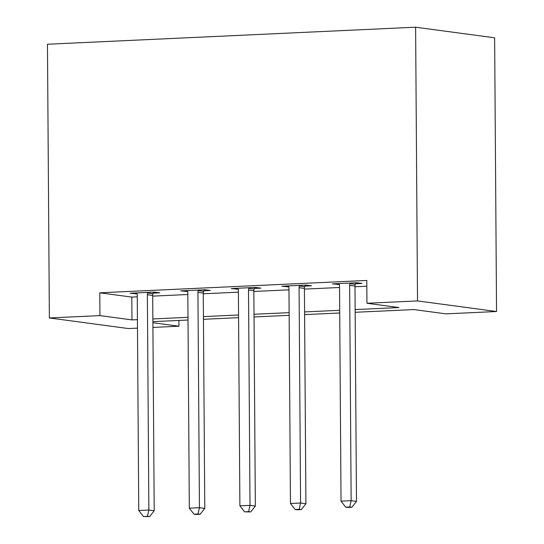 <?xml version="1.0" encoding="UTF-8"?>
<svg xmlns="http://www.w3.org/2000/svg" width="544" height="544" viewBox="0 0 544 544"><rect width="100%" height="100%" fill="white"/><g stroke="black" fill="none" stroke-linecap="round" stroke-linejoin="round"><path stroke-width="0.82" d="M178.922 320.436L178.962 326.216L152.925 327.42M137.482 328.134L128.391 328.556L49.368 317.954L47.457 44.234L415.609 27.2L494.632 37.801L496.543 311.522L445.971 313.861L413.936 309.563L355.164 312.283M355.15 309.584L398.983 307.557L366.948 303.26L366.792 280.452L99.783 292.801L131.818 297.099L137.265 296.847M152.708 296.133L187.83 294.508M203.279 293.794L238.401 292.169M253.851 291.455L288.973 289.83M304.416 289.116L339.544 287.49M354.987 286.776L366.833 286.226M355.463 283.764L362.046 283.465L356.708 282.744L332.432 283.873L339.347 284.512M304.898 286.11L311.474 285.804L306.136 285.083L281.867 286.212L288.776 286.851M254.327 288.449L260.909 288.143L255.571 287.429L231.295 288.551L238.211 289.19M203.755 290.788L210.338 290.482L205 289.768L180.724 290.89L187.639 291.53M153.184 293.128L159.766 292.822L154.428 292.108L130.152 293.23L137.068 293.876M49.368 317.954L99.94 315.615L131.974 319.913L137.421 319.661M99.783 292.801L99.94 315.615M366.948 303.26L417.52 300.92L415.609 27.2M152.891 322.721L178.962 326.216M339.721 312.997L304.599 314.622M289.15 315.336L254.028 316.962M238.578 317.676L203.456 319.301M188.006 320.015L152.884 321.64M496.543 311.522L417.52 300.92M152.864 318.947L187.993 317.322M203.436 316.608L238.558 314.983M254.007 314.269L289.129 312.644M304.579 311.923L339.701 310.298M131.818 297.099L131.974 319.913M337.77 283.621L337.776 284.587M287.198 285.96L287.205 286.926M236.626 288.3L236.633 289.265M186.055 290.646L186.062 291.604M135.49 292.985L135.49 293.944M350.125 283.05L349.921 283.642A4.576 4.032 -82.4 0 0 349.642 285.355L351.145 500.684L341.034 501.146L339.531 285.824A4.576 4.032 -82.4 0 0 339.225 284.131L339.014 283.567M355.803 282.792L355.266 284.356A4.576 4.032 -82.4 0 0 354.98 286.069L356.483 501.398L351.145 500.684L349.758 506.967L345.712 507.151L347.847 507.443L351.893 507.253L349.758 506.967M351.893 507.253L356.483 501.398M341.034 501.146L345.712 507.151M299.554 285.389L299.356 285.981A4.576 4.032 -82.4 0 0 299.071 287.694L300.58 503.023L290.462 503.486L288.959 288.164A4.576 4.032 -82.4 0 0 288.653 286.47L288.442 285.906M305.232 285.131L304.694 286.695A4.576 4.032 -82.4 0 0 304.416 288.408L305.918 503.737L300.58 503.023L299.186 509.306L295.14 509.497L297.276 509.782L301.322 509.592L299.186 509.306M301.322 509.592L305.918 503.737M290.462 503.486L295.14 509.497M248.989 287.728L248.785 288.32A4.576 4.032 -82.4 0 0 248.506 290.034L250.009 505.362L239.89 505.832L238.388 290.503A4.576 4.032 -82.4 0 0 238.088 288.816L237.878 288.245M254.66 287.47L254.123 289.034A4.576 4.032 -82.4 0 0 253.844 290.754L255.347 506.076L250.009 505.362L248.615 511.646L244.569 511.836L250.75 511.931L248.615 511.646M250.75 511.931L255.347 506.076M239.89 505.832L244.569 511.836M198.417 290.068L198.213 290.659A4.576 4.032 -82.4 0 0 197.934 292.373L199.437 507.702L189.326 508.171L187.823 292.842A4.576 4.032 -82.4 0 0 187.517 291.156L187.306 290.584M204.095 289.809L203.551 291.373A4.576 4.032 -82.4 0 0 203.272 293.094L204.775 508.416L199.437 507.702L198.043 513.985L193.997 514.175L196.139 514.461L200.185 514.27L198.043 513.985M200.185 514.27L204.775 508.416M189.326 508.171L193.997 514.175M147.846 292.414L147.642 292.998A4.576 4.032 -82.4 0 0 147.363 294.712L148.866 510.041L138.754 510.51L137.251 295.181A4.576 4.032 -82.4 0 0 136.945 293.495L136.734 292.924M153.524 292.148L152.986 293.712A4.576 4.032 -82.4 0 0 152.701 295.433L154.204 510.755L148.866 510.041L147.478 516.324L143.432 516.514L149.614 516.61L147.478 516.324M149.614 516.61L154.204 510.755M138.754 510.51L143.432 516.514M349.921 283.642L355.266 284.356M349.642 285.355L354.98 286.069M299.356 285.981L304.694 286.695M299.071 287.694L304.416 288.408M248.785 288.32L254.123 289.034M248.506 290.034L253.844 290.754M198.213 290.659L203.551 291.373M197.934 292.373L203.272 293.094M147.642 292.998L152.986 293.712M147.363 294.712L152.701 295.433"/></g></svg>
